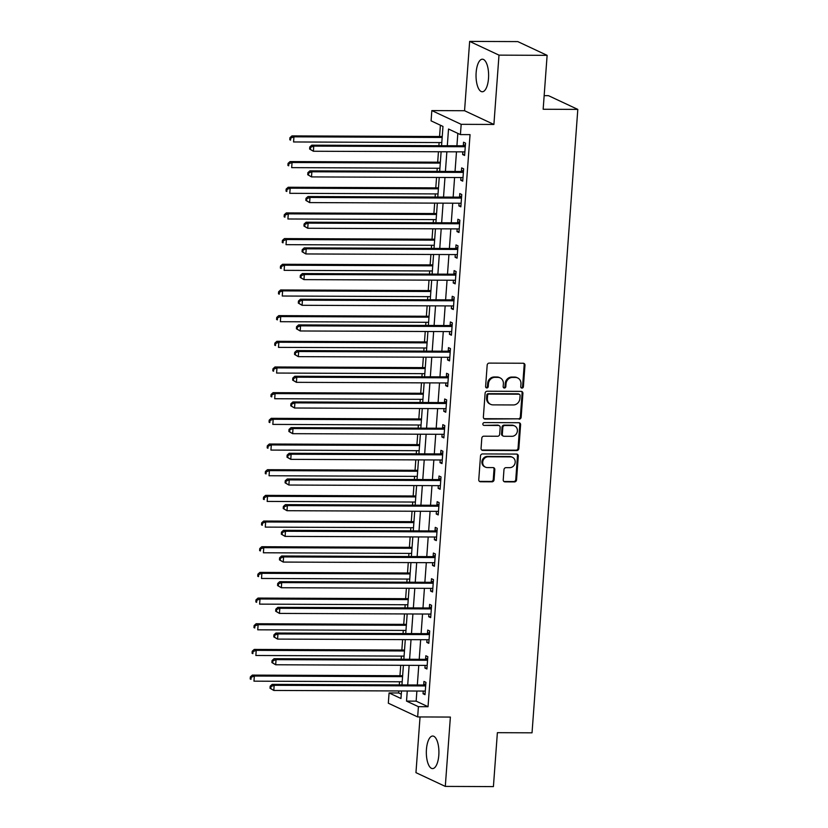 <?xml version="1.0" encoding="UTF-8"?>
<svg xmlns="http://www.w3.org/2000/svg" width="828" height="828" viewBox="0 0 828 828"><rect width="100%" height="100%" fill="white"/><g stroke="black" fill="none" stroke-linecap="round" stroke-linejoin="round"><path stroke-width="1.24" d="M521.971 388.104A1.439 1.304 115.1 0 0 523.389 386.697L524.962 365.272A2.049 1.863 115.1 0 0 523.224 363.244L489.213 363.109A2.049 1.863 115.1 0 0 487.174 365.117L485.601 386.541A1.439 1.304 115.1 0 0 486.823 387.949A1.439 1.304 115.1 0 0 488.251 386.552L488.448 383.778A6.552 5.951 115.1 0 1 494.968 377.351L497.804 377.361A6.552 5.951 115.1 0 1 500.112 377.878A6.552 5.951 115.1 0 1 503.383 383.84L503.176 386.614A1.439 1.304 115.1 0 0 504.397 388.032A1.439 1.304 115.1 0 0 505.825 386.624L506.022 383.85A6.552 5.951 115.1 0 1 512.542 377.423L515.378 377.433A6.552 5.951 115.1 0 1 517.686 377.951A6.552 5.951 115.1 0 1 520.957 383.913L520.75 386.686A1.439 1.304 115.1 0 0 521.971 388.104M521.102 387.732A1.439 1.304 115.1 0 0 522.603 386.324L524.176 364.9A2.049 1.863 115.1 0 0 523.524 363.275M485.953 387.576A1.439 1.304 115.1 0 0 487.454 386.179L487.661 383.405L488.448 383.778M503.527 387.649A1.439 1.304 115.1 0 0 505.028 386.252L505.235 383.478L506.022 383.85M438.809 755.208A16.281 6.293 -89.8 0 0 432.692 736.03A16.281 6.293 -89.8 0 0 426.441 749.423A16.281 6.293 -89.8 0 0 432.558 768.591A16.281 6.293 -89.8 0 0 438.809 755.208M488.51 78.381A16.281 6.293 -89.8 0 0 482.393 59.202A16.281 6.293 -89.8 0 0 476.141 72.585A16.281 6.293 -89.8 0 0 482.258 91.763A16.281 6.293 -89.8 0 0 488.51 78.381M503.227 479.836A2.049 1.863 115.1 0 0 504.966 481.865L514.509 481.906A2.049 1.863 115.1 0 0 516.548 479.898L518.297 456.104A2.049 1.863 115.1 0 0 516.558 454.075L482.548 453.941A2.049 1.863 115.1 0 0 480.509 455.949L478.76 479.733A2.049 1.863 115.1 0 0 480.499 481.761L492.029 481.813A2.049 1.863 115.1 0 0 494.068 479.805L494.813 469.621A2.049 1.863 115.1 0 0 493.074 467.592L487.35 467.572A5.485 4.978 115.1 0 1 482.879 461.092A5.485 4.978 115.1 0 1 488.147 456.787L510.534 456.88A5.485 4.978 115.1 0 1 515.016 463.359A5.485 4.978 115.1 0 1 509.748 467.665L506.011 467.654A2.049 1.863 115.1 0 0 503.973 469.662L503.227 479.836M416.888 691.038L416.142 701.14L428.035 706.708L418.409 706.667L417.664 716.934L388.322 703.2L389.077 692.932L400.969 698.501L401.518 690.976M547.122 55.341L498.994 55.134L469.652 41.4L517.779 41.597L547.122 55.341L543.158 109.255L577.809 109.399L532.031 732.821L497.38 732.676L493.416 786.6L445.298 786.403L450.38 717.069L417.664 716.934M469.652 41.4L464.56 110.724L493.902 124.459L498.994 55.134M493.902 124.459L461.175 124.324L460.42 134.591L448.528 129.023L447.306 145.738M428.035 706.708L470.045 134.633L460.42 134.591M519.115 419.196A2.049 1.863 115.1 0 0 521.154 417.188L522.903 393.404A2.049 1.863 115.1 0 0 521.164 391.375L487.143 391.23A2.049 1.863 115.1 0 0 485.115 393.238L483.366 417.033A2.049 1.863 115.1 0 0 485.104 419.061L518.328 418.823A2.049 1.863 115.1 0 0 520.357 416.815L522.106 393.031A2.049 1.863 115.1 0 0 521.464 391.406M520.595 424.754L518.856 448.538A2.049 1.863 115.1 0 1 516.817 450.556L482.807 450.411A2.049 1.863 115.1 0 1 481.058 448.383L481.813 438.198A2.049 1.863 115.1 0 1 483.842 436.19L497.638 436.252A2.049 1.863 115.1 0 0 499.677 434.245L500.174 427.486A2.049 1.863 115.1 0 0 498.435 425.468L484.069 425.406A1.439 1.304 115.1 0 1 482.9 423.708A1.439 1.304 115.1 0 1 484.276 422.58L518.856 422.725A2.049 1.863 115.1 0 1 520.595 424.754L519.808 424.381L518.059 448.176L518.856 448.538M420.044 716.944L415.956 772.659L445.298 786.403M457.832 133.38L456.921 145.78M456.487 151.834L455.038 171.458M454.593 177.513L453.154 197.136M452.709 203.191L451.27 222.815M450.825 228.87L449.387 248.493M448.942 254.548L447.503 274.161M447.058 280.216L445.609 299.839M445.164 305.894L443.725 325.518M443.28 331.573L441.841 351.196M441.396 357.251L439.958 376.875M439.513 382.929L438.074 402.543M437.629 408.597L436.19 428.221M435.745 434.276L434.296 453.899M433.851 459.954L432.413 479.578M431.968 485.632L430.529 505.256M430.084 511.311L428.645 530.924M428.2 536.979L426.762 556.602M426.316 562.657L424.867 582.281M424.422 588.335L422.984 607.959M422.539 614.014L421.1 633.637M420.655 639.692L419.216 659.316M418.771 665.37L417.333 684.984M462.842 151.866L462.645 154.536L464.622 155.467L465.533 143.141L463.545 142.219L463.297 145.552M460.948 177.544L460.751 180.214L462.738 181.146L463.639 168.819L461.662 167.887L461.413 171.23M459.064 203.222L458.867 205.893L460.854 206.824L461.755 194.497L459.778 193.566L459.53 196.909M457.18 228.89L456.984 231.571L458.971 232.492L459.871 220.176L457.884 219.244L457.646 222.587M455.296 254.569L455.1 257.249L457.077 258.17L457.987 245.844L456 244.922L455.762 248.265M453.413 280.247L453.216 282.917L455.193 283.849L456.104 271.522L454.117 270.601L453.868 273.933M451.519 305.925L451.322 308.596L453.309 309.527L454.21 297.2L452.233 296.269L451.984 299.612M449.635 331.604L449.438 334.274L451.426 335.205L452.326 322.879L450.349 321.947L450.101 325.29M447.751 357.272L447.555 359.952L449.542 360.884L450.442 348.557L448.465 347.625L448.217 350.969M445.868 382.95L445.671 385.631L447.648 386.552L448.559 374.235L446.571 373.304L446.333 376.647M443.984 408.628L443.787 411.299L445.764 412.23L446.675 399.903L444.688 398.982L444.439 402.325M442.1 434.307L441.904 436.977L443.88 437.909L444.791 425.582L442.804 424.65L442.556 427.993M440.206 459.985L440.01 462.655L441.997 463.587L442.897 451.26L440.92 450.328L440.672 453.672M438.322 485.653L438.126 488.334L440.113 489.265L441.013 476.938L439.037 476.007L438.788 479.35M436.439 511.331L436.242 514.012L438.229 514.933L439.13 502.617L437.143 501.685L436.905 505.028M434.555 537.01L434.358 539.69L436.335 540.612L437.246 528.285L435.259 527.364L435.021 530.707M432.671 562.688L432.475 565.358L434.452 566.29L435.362 553.963L433.375 553.042L433.127 556.375M430.777 588.366L430.581 591.037L432.568 591.968L433.468 579.641L431.491 578.71L431.243 582.053M428.894 614.034L428.697 616.715L430.684 617.647L431.585 605.32L429.608 604.388L429.359 607.731M427.01 639.713L426.813 642.393L428.8 643.315L429.701 630.998L427.724 630.067L427.476 633.41M425.126 665.391L424.93 668.072L426.917 668.993L427.817 656.666L425.83 655.745L425.592 659.088M423.243 691.069L423.046 693.74L425.023 694.671L425.934 682.344L423.946 681.423L423.708 684.756M440.392 125.214L439.564 136.517M439.119 142.571L438.892 145.707M438.447 151.762L437.681 162.184M437.236 168.239L436.998 171.386M436.553 177.44L435.787 187.863M435.342 193.918L435.114 197.064M434.669 203.119L433.903 213.541M433.458 219.596L433.23 222.732M432.785 228.787L432.019 239.22M431.574 245.274L431.347 248.41M430.902 254.465L430.136 264.898M429.691 270.953L429.463 274.089M429.018 280.143L428.252 290.566M427.807 296.621L427.569 299.767M427.134 305.822L426.368 316.244M425.923 322.299L425.685 325.445M425.24 331.5L424.474 341.923M424.029 347.977L423.801 351.124M423.356 357.178L422.59 367.601M422.145 373.656L421.918 376.792M421.473 382.846L420.707 393.279M420.262 399.334L420.034 402.47M419.589 408.525L418.823 418.958M418.378 425.012L418.15 428.148M417.705 434.203L416.939 444.626M416.494 450.68L416.256 453.827M415.811 459.882L415.045 470.304M414.6 476.359L414.373 479.505M413.928 485.56L413.162 495.982M412.717 502.037L412.489 505.173M412.044 511.228L411.278 521.661M410.833 527.715L410.605 530.851M410.16 536.906L409.394 547.339M408.949 553.394L408.721 556.53M408.276 562.585L407.511 573.007M407.065 579.062L406.827 582.208M406.393 588.263L405.627 598.685M405.182 604.74L404.944 607.887M404.499 613.941L403.733 624.364M403.288 630.418L403.06 633.555M402.615 639.609L401.849 650.042M401.404 656.097L401.176 659.233M400.731 665.288L399.965 675.72M399.52 681.775L399.293 684.911M398.848 690.966L398.703 692.974L401.29 694.185M577.809 109.399L548.467 95.665L544.162 95.644M398.703 692.974L389.077 692.932M441.562 145.718L442.98 126.425L431.088 120.857L431.833 110.59L461.175 124.324M464.56 110.724L431.833 110.59M407.262 690.997L406.517 701.099L418.409 706.667M446.861 151.793L445.412 171.417M444.967 177.471L443.529 197.095M443.084 203.15L441.645 222.773M441.2 228.828L439.761 248.452M439.316 254.506L437.877 274.12M437.432 280.174L435.983 299.798M435.538 305.853L434.1 325.476M433.655 331.531L432.216 351.155M431.771 357.21L430.332 376.833M429.887 382.888L428.449 402.511M428.004 408.566L426.565 428.179M426.12 434.234L424.671 453.858M424.226 459.913L422.787 479.536M422.342 485.591L420.903 505.215M420.458 511.269L419.02 530.893M418.575 536.948L417.136 556.561M416.691 562.616L415.242 582.239M414.807 588.294L413.358 607.918M412.913 613.972L411.475 633.596M411.03 639.651L409.591 659.274M409.146 665.329L407.707 684.942M401.963 684.922L403.402 665.298M403.847 659.243L405.296 639.63M405.741 633.575L407.179 613.952M407.624 607.897L409.063 588.273M409.508 582.219L410.947 562.595M411.392 556.54L412.83 536.917M413.275 530.862L414.714 511.238M415.159 505.183L416.608 485.57M417.053 479.515L418.492 459.892M418.937 453.837L420.376 434.214M420.821 428.159L422.259 408.535M422.704 402.48L424.143 382.857M424.588 376.802L426.037 357.189M426.482 351.134L427.921 331.51M428.366 325.456L429.804 305.832M430.249 299.777L431.688 280.154M432.133 274.099L433.572 254.475M434.017 248.421L435.456 228.807M435.901 222.753L437.35 203.129M437.795 197.074L439.233 177.451M439.678 171.396L441.117 151.772M416.142 701.14L406.517 701.099M462.645 154.536L464.694 154.546M460.751 180.214L462.8 180.225M458.867 205.893L460.917 205.903M456.984 231.571L459.033 231.581M455.1 257.249L457.149 257.249M453.216 282.917L455.265 282.928M451.322 308.596L453.382 308.606M449.438 334.274L451.488 334.284M447.555 359.952L449.604 359.963M445.671 385.631L447.72 385.631M443.787 411.299L445.837 411.309M441.904 436.977L443.953 436.987M440.01 462.655L442.059 462.666M438.126 488.334L440.175 488.344M436.242 514.012L438.291 514.022M434.358 539.69L436.408 539.69M432.475 565.358L434.524 565.369M430.581 591.037L432.64 591.047M428.697 616.715L430.746 616.725M426.813 642.393L428.863 642.404M424.93 668.072L426.979 668.072M423.046 693.74L425.095 693.75M517.686 377.951L516.889 377.578A6.552 5.951 115.1 0 0 514.592 377.061L515.378 377.433M505.235 383.478A6.552 5.951 115.1 0 1 511.756 377.05L514.592 377.061M500.112 377.878L499.315 377.506A6.552 5.951 115.1 0 0 497.017 376.988L497.804 377.361M487.661 383.405A6.552 5.951 115.1 0 1 494.181 376.978L497.017 376.988M484.007 418.657A2.049 1.863 115.1 0 0 484.308 418.689L518.328 418.823M520.098 395.608A1.439 1.304 115.1 0 0 518.877 394.19L489.017 394.066A1.439 1.304 115.1 0 0 487.589 395.474L487.381 398.392A6.552 5.951 115.1 0 0 490.642 404.354A6.552 5.951 115.1 0 0 492.95 404.871L513.36 404.954A6.552 5.951 115.1 0 0 519.88 398.527L520.098 395.608M519.384 394.304L518.587 393.931A1.439 1.304 115.1 0 0 518.08 393.817L518.877 394.19M490.642 404.354L489.855 403.981A6.552 5.951 115.1 0 1 486.585 398.02L486.802 395.101A1.439 1.304 115.1 0 1 488.23 393.693L518.08 393.817M481.71 450.008A2.049 1.863 115.1 0 0 482.01 450.039L516.02 450.184A2.049 1.863 115.1 0 0 518.059 448.176M499.149 425.623L498.363 425.25A2.049 1.863 115.1 0 0 497.638 425.095L484.069 425.406M511.952 436.315A5.485 4.978 115.1 0 0 514.674 425.954A5.485 4.978 115.1 0 0 512.749 425.53L504.852 425.488A2.049 1.863 115.1 0 0 502.824 427.496L502.327 434.255A2.049 1.863 115.1 0 0 504.066 436.284L511.952 436.315M514.674 425.954L513.877 425.582A5.485 4.978 115.1 0 0 511.952 425.157L512.749 425.53M503.341 436.118L502.555 435.745A2.049 1.863 115.1 0 1 501.53 433.882L502.027 427.134A2.049 1.863 115.1 0 1 504.066 425.116L511.952 425.157M519.808 424.381A2.049 1.863 115.1 0 0 519.156 422.756M512.47 457.304L511.673 456.932A5.485 4.978 115.1 0 0 509.748 456.507L510.534 456.88M485.425 467.137L484.639 466.775A5.485 4.978 115.1 0 1 487.35 456.414L509.748 456.507M479.412 481.368A2.049 1.863 115.1 0 0 479.712 481.389L491.232 481.441A2.049 1.863 115.1 0 0 493.271 479.433L494.016 469.248A2.049 1.863 115.1 0 0 493.374 467.623M503.879 481.461A2.049 1.863 115.1 0 0 504.18 481.492L513.722 481.534A2.049 1.863 115.1 0 0 515.761 479.526L517.5 455.731A2.049 1.863 115.1 0 0 516.858 454.106M442.235 136.527L291.963 135.895L293.94 136.827L293.567 141.961L441.79 142.582M442.173 137.448L293.94 136.827L290.731 138.079L289.935 137.707L289.79 139.756L290.576 140.129L290.731 138.079M290.576 140.129L289.79 139.756M289.935 137.707L291.963 135.895M464.301 146.732L462.314 145.8L311.783 145.179L313.76 146.101L464.301 146.732A2.091 1.894 115.1 0 0 465.036 146.587L465.284 146.484M310.552 147.353L313.76 146.101L313.388 151.245L309.61 149.04L310.407 149.413L310.552 147.353L309.765 146.98L309.61 149.04M464.87 152.124L464.632 152.021A2.091 1.894 115.1 0 0 463.928 151.866L313.388 151.245L310.407 149.413M462.314 145.8A2.091 1.894 115.1 0 0 463.049 145.656L465.419 144.683M311.783 145.179L309.765 146.98M440.351 162.205L290.069 161.574L292.056 162.505L291.673 167.639L439.906 168.26M440.279 163.116L292.056 162.505L288.848 163.747L288.051 163.385L287.906 165.434L288.693 165.807L288.848 163.747M288.693 165.807L287.906 165.434M288.051 163.385L290.069 161.574M438.467 187.873L288.185 187.252L290.173 188.173L289.79 193.317L438.022 193.928M438.395 188.794L290.173 188.173L286.964 189.426L286.167 189.053L286.012 191.113L286.809 191.485L286.964 189.426M286.809 191.485L286.012 191.113M286.167 189.053L288.185 187.252M436.584 213.552L286.302 212.92L288.289 213.852L287.906 218.985L436.139 219.606M436.511 214.473L288.289 213.852L285.07 215.104L284.283 214.731L284.128 216.791L284.925 217.164L285.07 215.104M284.925 217.164L284.128 216.791M284.283 214.731L286.302 212.92M462.417 172.41L460.43 171.479L309.9 170.858L311.877 171.779L462.417 172.41A2.091 1.894 115.1 0 0 463.142 172.265L463.401 172.162M308.668 173.031L311.877 171.779L311.504 176.913L307.726 174.718L308.523 175.091L308.668 173.031L307.871 172.659L307.726 174.718M462.987 177.803L462.748 177.699A2.091 1.894 115.1 0 0 462.034 177.544L311.504 176.913L308.523 175.091M460.43 171.479A2.091 1.894 115.1 0 0 461.165 171.334L463.525 170.361M309.9 170.858L307.871 172.659M460.534 198.089L458.546 197.157L308.016 196.526L309.993 197.457L460.534 198.089A2.091 1.894 115.1 0 0 461.258 197.944L461.506 197.84M306.784 198.71L309.993 197.457L309.62 202.591L305.842 200.397L306.629 200.759L306.784 198.71L305.987 198.337L305.842 200.397M461.092 203.481L460.865 203.377A2.091 1.894 115.1 0 0 460.151 203.222L309.62 202.591L306.629 200.759M458.546 197.157A2.091 1.894 115.1 0 0 459.281 197.012L461.641 196.039M308.016 196.526L305.987 198.337M458.64 223.767L456.663 222.835L306.122 222.204L308.109 223.136L458.64 223.767A2.091 1.894 115.1 0 0 459.374 223.622L459.623 223.519M304.901 224.388L308.109 223.136L307.726 228.269L303.959 226.065L304.745 226.437L304.901 224.388L304.104 224.015L303.959 226.065M459.209 229.159L458.971 229.046A2.091 1.894 115.1 0 0 458.267 228.901L307.726 228.269L304.745 226.437M456.663 222.835A2.091 1.894 115.1 0 0 457.387 222.691L459.757 221.718M306.122 222.204L304.104 224.015M434.69 239.23L284.418 238.599L286.395 239.53L286.022 244.664L434.255 245.285M434.628 240.151L286.395 239.53L283.186 240.782L282.4 240.41L282.244 242.469L283.041 242.832L283.186 240.782M283.041 242.832L282.244 242.469M282.4 240.41L284.418 238.599M456.756 249.435L454.779 248.514L304.238 247.882L306.225 248.814L456.756 249.435A2.091 1.894 115.1 0 0 457.491 249.29L457.739 249.187M303.017 250.066L306.225 248.814L305.842 253.948L302.065 251.743L302.862 252.116L303.017 250.066L302.22 249.694L302.065 251.743M457.325 254.827L457.087 254.724A2.091 1.894 115.1 0 0 456.383 254.579L305.842 253.948L302.862 252.116M454.779 248.514A2.091 1.894 115.1 0 0 455.503 248.369L457.874 247.386M304.238 247.882L302.22 249.694M432.806 264.908L282.534 264.277L284.511 265.208L284.139 270.342L432.361 270.963M432.744 265.829L284.511 265.208L281.303 266.461L280.506 266.088L280.361 268.137L281.147 268.51L281.303 266.461M281.147 268.51L280.361 268.137M280.506 266.088L282.534 264.277M430.922 290.587L280.64 289.955L282.627 290.887L282.255 296.02L430.477 296.641M430.86 291.497L282.627 290.887L279.419 292.139L278.622 291.766L278.477 293.816L279.264 294.188L279.419 292.139M279.264 294.188L278.477 293.816M278.622 291.766L280.64 289.955M429.039 316.255L278.757 315.634L280.744 316.555L280.361 321.699L428.594 322.309M428.966 317.176L280.744 316.555L277.535 317.807L276.738 317.434L276.583 319.494L277.38 319.867L277.535 317.807M277.38 319.867L276.583 319.494M276.738 317.434L278.757 315.634M427.155 341.933L276.873 341.312L278.86 342.233L278.477 347.367L426.71 347.988M427.082 342.854L278.86 342.233L275.641 343.485L274.855 343.113L274.699 345.172L275.496 345.545L275.641 343.485M275.496 345.545L274.699 345.172M274.855 343.113L276.873 341.312M425.271 367.611L274.989 366.98L276.966 367.911L276.593 373.045L424.826 373.666M425.199 368.532L276.966 367.911L273.757 369.164L272.971 368.791L272.816 370.851L273.613 371.213L273.757 369.164M273.613 371.213L272.816 370.851M272.971 368.791L274.989 366.98M454.872 275.113L452.895 274.192L302.355 273.561L304.342 274.482L454.872 275.113A2.091 1.894 115.1 0 0 455.607 274.968L455.855 274.865M301.123 275.734L304.342 274.482L303.959 279.626L300.181 277.421L300.978 277.794L301.123 275.734L300.336 275.372L300.181 277.421M455.441 280.506L455.203 280.402A2.091 1.894 115.1 0 0 454.5 280.247L303.959 279.626L300.978 277.794M452.895 274.192A2.091 1.894 115.1 0 0 453.62 274.037L455.99 273.064M302.355 273.561L300.336 275.372M452.988 300.792L451.001 299.86L300.471 299.239L302.448 300.16L452.988 300.792A2.091 1.894 115.1 0 0 453.713 300.647L453.972 300.543M299.239 301.413L302.448 300.16L302.075 305.294L298.297 303.1L299.094 303.472L299.239 301.413L298.453 301.04L298.297 303.1M453.558 306.184L453.32 306.081A2.091 1.894 115.1 0 0 452.616 305.925L302.075 305.294L299.094 303.472M451.001 299.86A2.091 1.894 115.1 0 0 451.736 299.715L454.106 298.742M300.471 299.239L298.453 301.04M451.105 326.47L449.118 325.539L298.587 324.907L300.564 325.839L451.105 326.47A2.091 1.894 115.1 0 0 451.829 326.325L452.088 326.222M297.356 327.091L300.564 325.839L300.191 330.972L296.414 328.778L297.2 329.14L297.356 327.091L296.559 326.718L296.414 328.778M451.674 331.862L451.436 331.759A2.091 1.894 115.1 0 0 450.722 331.604L300.191 330.972L297.2 329.14M449.118 325.539A2.091 1.894 115.1 0 0 449.852 325.394L452.212 324.421M298.587 324.907L296.559 326.718M449.221 352.148L447.234 351.217L296.693 350.586L298.68 351.517L449.221 352.148A2.091 1.894 115.1 0 0 449.946 352.003L450.194 351.9M295.472 352.769L298.68 351.517L298.308 356.651L294.53 354.446L295.317 354.819L295.472 352.769L294.675 352.397L294.53 354.446M449.78 357.541L449.552 357.427A2.091 1.894 115.1 0 0 448.838 357.282L298.308 356.651L295.317 354.819M447.234 351.217A2.091 1.894 115.1 0 0 447.969 351.072L450.328 350.099M296.693 350.586L294.675 352.397M447.327 377.816L445.35 376.895L294.809 376.264L296.797 377.195L447.327 377.816A2.091 1.894 115.1 0 0 448.062 377.671L448.31 377.568M293.588 378.448L296.797 377.195L296.414 382.329L292.636 380.124L293.433 380.497L293.588 378.448L292.791 378.075L292.636 380.124M447.896 383.209L447.658 383.105A2.091 1.894 115.1 0 0 446.954 382.96L296.414 382.329L293.433 380.497M445.35 376.895A2.091 1.894 115.1 0 0 446.075 376.75L448.445 375.767M294.809 376.264L292.791 378.075M423.377 393.29L273.105 392.658L275.082 393.59L274.71 398.723L422.932 399.344M423.315 394.211L275.082 393.59L271.874 394.842L271.077 394.47L270.932 396.519L271.729 396.891L271.874 394.842M271.729 396.891L270.932 396.519M271.077 394.47L273.105 392.658M445.443 403.495L443.466 402.574L292.926 401.942L294.913 402.874L445.443 403.495A2.091 1.894 115.1 0 0 446.178 403.35L446.427 403.246M291.694 404.116L294.913 402.874L294.53 408.007L290.752 405.803L291.549 406.175L291.694 404.116L290.907 403.753L290.752 405.803M446.013 408.887L445.774 408.784A2.091 1.894 115.1 0 0 445.071 408.628L294.53 408.007L291.549 406.175M443.466 402.574A2.091 1.894 115.1 0 0 444.191 402.429L446.561 401.445M292.926 401.942L290.907 403.753M421.493 418.968L271.222 418.337L273.199 419.268L272.826 424.402L421.048 425.023M421.431 419.879L273.199 419.268L269.99 420.52L269.193 420.148L269.048 422.197L269.835 422.57L269.99 420.52M269.835 422.57L269.048 422.197M269.193 420.148L271.222 418.337M443.56 429.173L441.583 428.242L291.042 427.621L293.019 428.542L443.56 429.173A2.091 1.894 115.1 0 0 444.294 429.028L444.543 428.925M289.81 429.794L293.019 428.542L292.646 433.675L288.868 431.481L289.665 431.854L289.81 429.794L289.024 429.421L288.868 431.481M444.129 434.565L443.891 434.462A2.091 1.894 115.1 0 0 443.187 434.307L292.646 433.675L289.665 431.854M441.583 428.242A2.091 1.894 115.1 0 0 442.307 428.097L444.677 427.124M291.042 427.621L289.024 429.421M419.61 444.636L269.328 444.015L271.315 444.936L270.932 450.08L419.165 450.691M419.548 445.557L271.315 444.936L268.106 446.188L267.309 445.826L267.165 447.876L267.951 448.248L268.106 446.188M267.951 448.248L267.165 447.876M267.309 445.826L269.328 444.015M441.676 454.851L439.689 453.92L289.158 453.289L291.135 454.22L441.676 454.851A2.091 1.894 115.1 0 0 442.4 454.707L442.659 454.603M287.927 455.472L291.135 454.22L290.763 459.354L286.985 457.159L287.782 457.532L287.927 455.472L287.14 455.1L286.985 457.159M442.245 460.244L442.007 460.14A2.091 1.894 115.1 0 0 441.293 459.985L290.763 459.354L287.782 457.532M439.689 453.92A2.091 1.894 115.1 0 0 440.424 453.775L442.783 452.802M289.158 453.289L287.14 455.1M417.726 470.314L267.444 469.693L269.431 470.614L269.048 475.748L417.281 476.369M417.654 471.236L269.431 470.614L266.223 471.867L265.426 471.494L265.27 473.554L266.067 473.926L266.223 471.867M266.067 473.926L265.27 473.554M265.426 471.494L267.444 469.693M439.792 480.53L437.805 479.598L287.275 478.967L289.251 479.898L439.792 480.53A2.091 1.894 115.1 0 0 440.517 480.385L440.765 480.281M286.043 481.151L289.251 479.898L288.879 485.032L285.101 482.827L285.888 483.2L286.043 481.151L285.246 480.778L285.101 482.827M440.351 485.922L440.123 485.819A2.091 1.894 115.1 0 0 439.409 485.663L288.879 485.032L285.888 483.2M437.805 479.598A2.091 1.894 115.1 0 0 438.54 479.453L440.9 478.48M287.275 478.967L285.246 480.778M415.842 495.993L265.56 495.361L267.547 496.293L267.165 501.426L415.397 502.047M415.77 496.914L267.547 496.293L264.329 497.545L263.542 497.173L263.387 499.232L264.184 499.594L264.329 497.545M264.184 499.594L263.387 499.232M263.542 497.173L265.56 495.361M437.909 506.208L435.921 505.277L285.381 504.645L287.368 505.577L437.909 506.208A2.091 1.894 115.1 0 0 438.633 506.053L438.881 505.949M284.159 506.829L287.368 505.577L286.995 510.71L283.217 508.506L284.004 508.878L284.159 506.829L283.362 506.457L283.217 508.506M438.467 511.6L438.229 511.487A2.091 1.894 115.1 0 0 437.526 511.342L286.995 510.71L284.004 508.878M435.921 505.277A2.091 1.894 115.1 0 0 436.646 505.132L439.016 504.159M285.381 504.645L283.362 506.457M413.959 521.671L263.677 521.04L265.653 521.971L265.281 527.105L413.514 527.726M413.886 522.592L265.653 521.971L262.445 523.224L261.658 522.851L261.503 524.9L262.3 525.273L262.445 523.224M262.3 525.273L261.503 524.9M261.658 522.851L263.677 521.04M436.014 531.876L434.038 530.955L283.497 530.324L285.484 531.255L436.014 531.876A2.091 1.894 115.1 0 0 436.749 531.731L436.998 531.628M282.276 532.507L285.484 531.255L285.101 536.389L281.323 534.184L282.12 534.557L282.276 532.507L281.479 532.135L281.323 534.184M436.584 537.269L436.346 537.165A2.091 1.894 115.1 0 0 435.642 537.01L285.101 536.389L282.12 534.557M434.038 530.955A2.091 1.894 115.1 0 0 434.762 530.81L437.132 529.827M283.497 530.324L281.479 532.135M412.065 547.349L261.793 546.718L263.77 547.65L263.397 552.783L411.619 553.404M412.002 548.271L263.77 547.65L260.561 548.902L259.764 548.529L259.619 550.579L260.406 550.951L260.561 548.902M260.406 550.951L259.619 550.579M259.764 548.529L261.793 546.718M410.181 573.017L259.899 572.396L261.886 573.328L261.513 578.461L409.736 579.072M410.119 573.939L261.886 573.328L258.678 574.57L257.881 574.208L257.736 576.257L258.522 576.63L258.678 574.57M258.522 576.63L257.736 576.257M257.881 574.208L259.899 572.396M408.297 598.696L258.015 598.075L260.002 598.996L259.619 604.13L407.852 604.75M408.225 599.617L260.002 598.996L256.794 600.248L255.997 599.876L255.842 601.935L256.639 602.308L256.794 600.248M256.639 602.308L255.842 601.935M255.997 599.876L258.015 598.075M406.413 624.374L256.131 623.743L258.119 624.674L257.736 629.808L405.968 630.429M406.341 625.295L258.119 624.674L254.9 625.927L254.113 625.554L253.958 627.614L254.755 627.986L254.9 625.927M254.755 627.986L253.958 627.614M254.113 625.554L256.131 623.743M434.131 557.554L432.154 556.623L281.613 556.002L283.6 556.923L434.131 557.554A2.091 1.894 115.1 0 0 434.866 557.41L435.114 557.306M280.381 558.175L283.6 556.923L283.217 562.067L279.44 559.863L280.237 560.235L280.381 558.175L279.595 557.803L279.44 559.863M434.7 562.947L434.462 562.843A2.091 1.894 115.1 0 0 433.758 562.688L283.217 562.067L280.237 560.235M432.154 556.623A2.091 1.894 115.1 0 0 432.878 556.478L435.249 555.505M281.613 556.002L279.595 557.803M432.247 583.233L430.26 582.301L279.729 581.68L281.706 582.601L432.247 583.233A2.091 1.894 115.1 0 0 432.972 583.088L433.23 582.984M278.498 583.854L281.706 582.601L281.334 587.735L277.556 585.541L278.353 585.913L278.498 583.854L277.711 583.481L277.556 585.541M432.816 588.625L432.578 588.522A2.091 1.894 115.1 0 0 431.874 588.366L281.334 587.735L278.353 585.913M430.26 582.301A2.091 1.894 115.1 0 0 430.995 582.156L433.365 581.184M279.729 581.68L277.711 583.481M430.363 608.911L428.376 607.98L277.846 607.348L279.823 608.28L430.363 608.911A2.091 1.894 115.1 0 0 431.088 608.766L431.347 608.663M276.614 609.532L279.823 608.28L279.45 613.413L275.672 611.219L276.459 611.581L276.614 609.532L275.817 609.16L275.672 611.219M430.933 614.304L430.695 614.2A2.091 1.894 115.1 0 0 429.98 614.045L279.45 613.413L276.459 611.581M428.376 607.98A2.091 1.894 115.1 0 0 429.111 607.835L431.471 606.862M277.846 607.348L275.817 609.16M428.48 634.59L426.492 633.658L275.962 633.027L277.939 633.958L428.48 634.59A2.091 1.894 115.1 0 0 429.204 634.445L429.453 634.331M274.73 635.211L277.939 633.958L277.566 639.092L273.789 636.887L274.575 637.26L274.73 635.211L273.933 634.838L273.789 636.887M429.039 639.982L428.811 639.868A2.091 1.894 115.1 0 0 428.097 639.723L277.566 639.092L274.575 637.26M426.492 633.658A2.091 1.894 115.1 0 0 427.227 633.513L429.587 632.54M275.962 633.027L273.933 634.838M404.53 650.052L254.248 649.421L256.225 650.353L255.852 655.486L404.085 656.107M404.457 650.974L256.225 650.353L253.016 651.605L252.229 651.232L252.074 653.282L252.871 653.654L253.016 651.605M252.871 653.654L252.074 653.282M252.229 651.232L254.248 649.421M426.586 660.258L424.609 659.336L274.068 658.705L276.055 659.637L426.586 660.258A2.091 1.894 115.1 0 0 427.32 660.113L427.569 660.009M272.847 660.889L276.055 659.637L275.672 664.77L271.905 662.566L272.691 662.938L272.847 660.889L272.05 660.516L271.905 662.566M427.155 665.65L426.917 665.546A2.091 1.894 115.1 0 0 426.213 665.401L275.672 664.77L272.691 662.938M424.609 659.336A2.091 1.894 115.1 0 0 425.333 659.191L427.703 658.208M274.068 658.705L272.05 660.516M402.636 675.731L252.364 675.099L254.341 676.031L253.968 681.165L402.191 681.786M402.574 676.652L254.341 676.031L251.132 677.283L250.346 676.911L250.191 678.96L250.987 679.333L251.132 677.283M250.987 679.333L250.191 678.96M250.346 676.911L252.364 675.099M424.702 685.936L422.725 685.015L272.184 684.383L274.171 685.305L424.702 685.936A2.091 1.894 115.1 0 0 425.437 685.791L425.685 685.688M270.963 686.557L274.171 685.305L273.789 690.448L270.011 688.244L270.808 688.617L270.963 686.557L270.166 686.195L270.011 688.244M425.271 691.328L425.033 691.225A2.091 1.894 115.1 0 0 424.329 691.069L273.789 690.448L270.808 688.617M422.725 685.015A2.091 1.894 115.1 0 0 423.45 684.86L425.82 683.887M272.184 684.383L270.166 686.195M522.603 386.324L523.389 386.697M487.454 386.179L488.251 386.552M505.028 386.252L505.825 386.624M511.756 377.05L512.542 377.423M494.181 376.978L494.968 377.351M524.176 364.9L524.962 365.272M484.308 418.689L485.104 419.061M522.106 393.031L522.903 393.404M520.357 416.815L521.154 417.188M488.23 393.693L489.017 394.066M486.802 395.101L487.589 395.474M486.585 398.02L487.381 398.392M516.02 450.184L516.817 450.556M482.01 450.039L482.807 450.411M497.638 425.095L498.435 425.468M504.066 425.116L504.852 425.488M502.027 427.134L502.824 427.496M501.53 433.882L502.327 434.255M487.35 456.414L488.147 456.787M494.016 469.248L494.813 469.621M493.271 479.433L494.068 479.805M491.232 481.441L492.029 481.813M479.712 481.389L480.499 481.761M517.5 455.731L518.297 456.104M515.761 479.526L516.548 479.898M513.722 481.534L514.509 481.906M504.18 481.492L504.966 481.865M465.036 146.587L463.049 145.656M463.142 172.265L461.165 171.334M461.258 197.944L459.281 197.012M459.374 223.622L457.387 222.691M457.491 249.29L455.503 248.369M455.607 274.968L453.62 274.037M453.713 300.647L451.736 299.715M451.829 326.325L449.852 325.394M449.946 352.003L447.969 351.072M448.062 377.671L446.075 376.75M446.178 403.35L444.191 402.429M444.294 429.028L442.307 428.097M442.4 454.707L440.424 453.775M440.517 480.385L438.54 479.453M438.633 506.053L436.646 505.132M436.749 531.731L434.762 530.81M434.866 557.41L432.878 556.478M432.972 583.088L430.995 582.156M431.088 608.766L429.111 607.835M429.204 634.445L427.227 633.513M427.32 660.113L425.333 659.191M425.437 685.791L423.45 684.86"/></g></svg>
